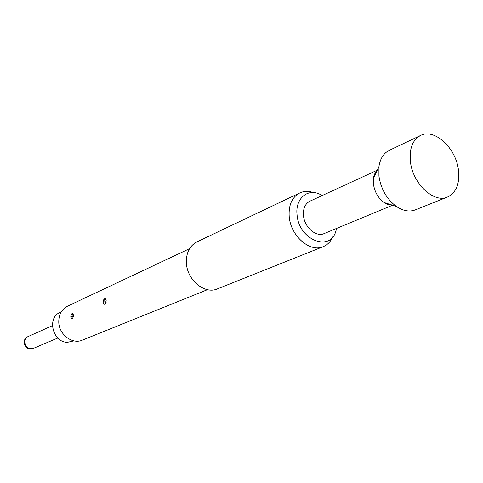 <?xml version="1.0" encoding="UTF-8"?>
<svg xmlns="http://www.w3.org/2000/svg" width="483" height="483" viewBox="0 0 483 483"><rect width="100%" height="100%" fill="white"/><g stroke="black" fill="none" stroke-linecap="round" stroke-linejoin="round"><path stroke-width="0.72" d="M392.607 205.221L324.069 233.609C316.117 237.388 304.393 227.258 303.481 215.641C302.986 208.553 305.129 203.735 309.905 201.194L377.295 170.185M386.038 203.132L390.741 204.629M376.462 171.954L374.367 176.422M336.627 228.405L335.902 231.085C330.1 252.349 298.802 239.906 297.063 214.875C295.035 198.924 307.369 188.129 319.794 194.22L322.252 195.512M332.763 236.893C330.674 241.621 327.492 244.875 323.218 246.65C310.038 252.748 290.663 235.994 289.214 216.764C288.448 205.136 291.961 197.197 299.756 192.952C303.964 191.026 308.51 190.9 313.401 192.584M323.218 246.65L217.41 288.882C204.883 294.606 187.247 280.279 186.402 263.307C185.985 253.038 189.481 245.901 196.883 241.911L299.756 192.952M207.455 289.673L82.394 340.135C72.408 344.675 59.004 334.616 58.769 322.197C58.703 314.65 61.631 309.307 67.554 306.168L189.535 248.679M70.796 316.776C71.061 314.457 71.732 313.358 72.812 313.491L73.627 315.496L72.541 318.756L71.605 318.647L70.796 316.776L71.502 316.739L73.102 313.696M103.096 302.213C103.386 299.732 104.135 298.572 105.348 298.717L106.242 300.794L105.034 304.254L104.165 304.266L103.392 303.421L103.096 302.213L103.827 301.935C104.026 299.865 104.642 298.868 105.674 298.947M73.567 316.818L73.639 315.707M106.163 302.28L105.837 301.784L106.254 300.975M61.263 311.879L59.995 312.471C46.616 317.772 52.822 342.634 67.511 342.308L73.929 340.871M392.806 205.287L388.404 204.72L383.955 202.474C378.159 198.066 374.651 191.956 373.431 184.138L373.437 178.396L373.866 176.229L375.104 173.011L377.38 169.992M447.487 197.046L415.241 209.918C409.318 212.122 402.991 210.944 396.253 206.38C386.744 199.129 380.966 189.052 378.932 176.15L378.92 166.713C380.151 158.672 383.587 153.226 389.22 150.382L420.578 135.457C434.428 128.086 455.886 147.919 458.427 169.787C459.937 183.594 456.29 192.681 447.487 197.046C433.915 203.446 412.76 183.709 410.441 161.883C409.161 148.704 412.542 139.895 420.578 135.457M73.374 316.377L71.496 316.51M105.837 301.784L103.827 301.935M52.393 325.645L28.008 336.609C25.816 337.732 24.724 339.634 24.724 342.32C25.762 347.41 28.588 349.463 33.194 348.472L57.803 338.028M383.955 202.474L396.253 206.38M373.437 178.396L378.92 166.713M28.008 336.609C20.31 339.724 25.677 352.01 33.194 348.472"/></g></svg>
